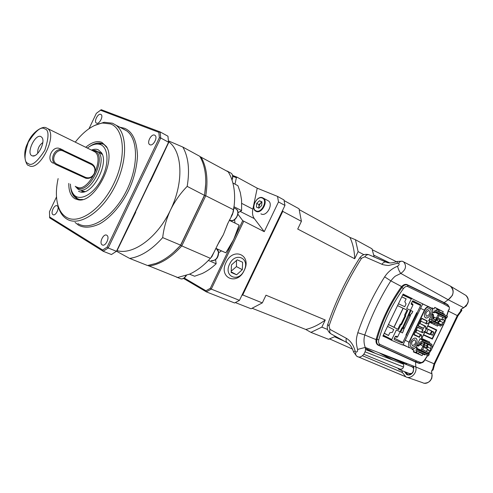 <?xml version="1.0" encoding="UTF-8"?>
<svg xmlns="http://www.w3.org/2000/svg" width="493" height="493" viewBox="0 0 493 493"><rect width="100%" height="100%" fill="white"/><g stroke="black" fill="none" stroke-linecap="round" stroke-linejoin="round"><path stroke-width="0.74" d="M413.793 367.926L413.054 371.691C411.415 374.458 409.319 375.339 406.78 374.335L408.487 375.025M406.78 374.335L404.71 371.716M406.004 372.215L407.871 374.723M377.324 344.601L414.286 361.264M405.345 364.136L397.284 359.804M441.673 301.667L406.583 284.43M442.597 301.944L441.728 301.556M442.301 301.975L444.193 302.603L442.276 301.759M376.104 339.412L376.929 339.788M413.553 367.827L413.27 365.985M413.83 361.092L415.574 362.047L413.621 361.012L414.607 361.32M401.253 369.59L363.859 354.288L401.253 369.59M365.066 351.811L403.533 367.014M403.348 364.111L365.436 349.555L403.348 364.111M448.34 305.432L447.601 304.551L444.199 302.61L448.199 299.738C453.837 295.344 454.577 290.808 450.417 286.125L449.265 285.533M369.423 350.172L366.182 349.839L369.571 350.252L375.142 353.278M401.777 370.563L402.485 372.56L405.801 376.818C410.687 379.604 417.361 373.065 415.815 366.977L415.574 362.047L419.26 363.409L420.868 363.193M376.899 339.936L376.073 339.56M424.898 359.822L434.062 363.797L432.478 369.916L431.529 371.654L431.856 373.762L415.815 366.977L365.227 347.423C363.766 343.251 363.624 339.11 364.783 335L376.06 339.615C375.746 342.364 376.442 344.213 378.143 345.162L415.574 362.047M353.604 352.082L355.089 350.88L355.86 351.965C357.222 352.168 357.795 351.324 357.567 349.438L365.227 347.423C366.847 352.513 360.993 359.237 357.074 356.39L405.369 376.578M362.497 355.73L402.485 372.56M387.757 262.695L368.752 254.678C367.377 254.431 366.059 255.14 364.814 256.81L361.585 258.215C348.009 279.556 337.163 302.141 329.034 325.965L329.946 329.373C329.392 331.647 329.786 333.176 331.142 333.946L347.208 342.783M402.387 261.253L450.417 286.125M449.462 285.607L450.645 286.291C453.295 288.658 453.837 291.745 452.266 295.541L448.192 299.738L400.809 273.43C405.949 269.702 406.861 265.826 403.539 261.814L402.756 261.389M444.199 302.61L406.787 284.479C405 284.091 403.268 284.788 401.585 286.556L390.82 280.856C393.426 277.719 395.146 276.043 395.971 275.821L400.809 273.43C399.367 271.655 398.295 269.252 397.586 266.208C392.188 268.402 387.874 271.945 384.645 276.85L390.82 280.856C380.035 297.932 371.358 315.976 364.783 335L357.801 332.695C364.555 313.067 373.503 294.457 384.645 276.85M376.06 339.615L376.202 339.048C381.545 320.314 389.883 302.979 401.222 287.025L401.585 286.556M357.567 349.438C355.619 341.667 356.205 338.611 357.801 332.695M356.692 356.18L353.58 351.996C352.113 347.534 350.19 344.57 347.805 343.116M347.485 342.931C346.135 342.16 345.753 340.62 346.332 338.303C350.529 340.78 353.45 344.971 355.089 350.88M386.13 262.116L368.758 254.678C365.03 253.716 362.016 254.801 359.724 257.931L359.563 258.178M364.814 256.81L381.927 264.248C381.403 264.575 389.014 265.863 389.125 265.37L397.179 263.336L397.333 261.364M397.179 263.336L398.51 263.262C399.54 264.162 399.231 265.142 397.586 266.208M327.759 324.369L329.034 325.965M361.585 258.215L359.724 257.931C346.357 278.946 335.671 301.174 327.672 324.622C326.619 328.393 327.666 331.444 330.815 333.761M413.491 366.077L413.756 367.753L413.233 371.79C411.538 374.674 409.35 375.598 406.676 374.551L404.457 371.611M432.188 369.818L431.615 371.734M411.797 373.429L408.808 373.571L408.105 373.041M391.984 359.748L379.092 352.772M365.886 347.676L365.319 347.855M380.362 353.265L393.254 360.235M407.28 374.526L407.859 374.963M448.192 299.738L463.691 307.681L461.842 308.729C460.807 309.456 460.468 310.005 460.826 310.374L461.091 310.535L457.294 315.582L448.359 311.101M407.138 363.618L405.634 364.13L398.375 360.223M410.675 366.281L412.173 366.626L413.652 368.536M431.677 370.619L433.119 369.91L434.727 364.037M461.553 310.935C462.033 310.596 461.898 310.103 461.14 309.462L461.473 311.003L457.905 315.927M461.947 308.754L461.004 309.45L460.826 310.374M413.504 351.54L415.642 352.403L417.214 350.954M423.764 340.195L424.128 339.541M431.917 323.414L432.379 322.286M436.582 310.8L436.927 308.624M417.848 353.481L416.573 352.822L417.072 352.082L416.098 352.637L415.636 352.396L416.098 352.637M416.573 352.822L416.086 352.631M446.633 315.896L448.501 309.857L449.24 309.703L449.37 307.139L447.589 304.853L443.823 302.72L444.236 303.411L443.694 302.647L447.589 304.853M444.236 303.411L443.663 302.634L407.464 285.034M379.986 344.41L378.525 345.075C376.775 343.941 376.276 342.043 377.028 339.387C382.26 320.641 390.579 303.337 402.005 287.468C403.533 285.398 405.191 284.523 406.978 284.843L407.526 285.065L407.803 286.581C406.361 286.069 404.907 286.723 403.447 288.541C392.2 304.23 383.973 321.331 378.772 339.843C378.267 342.099 378.673 343.621 379.986 344.41L416.721 361.012L415.26 361.615L378.618 345.118M415.457 361.689L419.087 363.051L420.523 362.441C421.755 362.743 423.025 362.028 424.337 360.297L427.604 355.422M432.127 307.959L434.05 308.864L434.771 307.361L443.256 311.699L442.541 313.178L444.341 314.096L440.637 312.346L440.44 312.759M431.917 308.384L432.151 307.903L434.05 308.864M434.709 307.49L439.325 309.851L438.838 311.434L442.541 313.178M439.325 309.851L443.256 311.699M438.838 311.434L440.637 312.346M412.351 349.026L412.105 349.537L414.065 350.375L412.166 349.42M421.219 352.68L421.022 353.08L424.676 354.917L419.167 352.285L418.237 353.647L413.467 351.614M421.022 353.08L419.167 352.285M418.237 353.647L422.113 355.607L422.821 354.122M422.113 355.607L413.337 351.873L414.065 350.375M428.75 337.157L423.493 334.95M422.637 303.941L426.198 305.58M426.075 340.423L425.681 341.236M423.814 347.282L422.692 349.611M439.072 315.6L437.938 317.96M434.364 323.211L433.822 324.332M383.764 336.226L382.993 335.893M403.071 294.155L407.249 296.262M406.91 346.53L402.849 344.884M401.567 342.746L401.616 341.877M422.131 303.565L426.057 305.494M449.37 307.139L444.119 304.169L444.224 303.472M444.119 304.169L444.224 303.497M444.101 304.156L407.803 286.581M416.721 361.012L415.408 361.677M416.813 361.049L420.523 362.441M429.046 353.161L430.389 350.967M432.133 348.009L443.718 323.907M444.896 320.814L445.758 318.423M438.061 324.967L437.507 326.113L429.594 322.286M444.341 314.096L444.094 314.608M442.782 317.326L441.642 319.692M421.792 338.488L429.804 342.111L429.341 343.066M427.462 349.13L426.334 351.472M424.978 354.294L424.676 354.917M386.9 337.853L382.888 336.109L403.12 294.056L409.966 297.507M427.918 325.762L436.755 329.971L432.361 339.092L423.462 335.018M428.67 337.323L432.361 339.092M383.338 335.178L391.769 339.535L391.855 340.416L402.448 344.971L403.194 344.459L422.396 304.557L422.328 303.67L402.997 294.309L412.049 298.456M416.721 312.624L417.244 313.203L417.232 312.537L416.721 312.624L405.942 335.012L406.195 335.468L402.812 342.493L402.085 343.011L394.277 339.634L394.19 338.759L395.201 336.664L395.934 336.14L397.635 336.885L400.063 331.838M391.769 339.535L396.366 329.977L402.498 332.948L404.217 328.313M400.008 331.807L401.863 327.962L402.732 327.149L410.379 310.257L406.694 308.513L411.298 298.949L411.994 298.438M417.232 312.537L420.615 305.512L420.541 304.619L412.918 300.785L411.211 303.392L411.285 304.292L412.931 305.112L410.435 310.288M406.195 335.468L417.244 313.203M397.561 305.611L407.76 310.454L405.283 315.6L405.788 315.84L401.512 324.727L401.012 324.48L398.541 329.62L388.447 324.554M401.783 296.835L406.152 298.85L404.796 301.667L406.072 303.904L404.716 306.726L398.449 303.768M387.56 326.403L393.747 329.527L392.391 332.344L389.858 332.72L388.502 335.53L384.226 333.33M411.938 313.32L411.526 313.129L411.938 313.32L412.838 311.453L410.379 310.257M405.942 335.012L406.725 335.061M402.991 330.858L403.397 331.074M407.76 310.454L407.021 310.109L404.55 315.237L405.283 315.6M407.021 310.109L397.555 305.623M388.478 324.499L393.932 327.235M403.071 308.236L393.919 327.253L398.541 329.62M401.012 324.48L400.291 324.098L397.82 329.225M401.53 324.684L400.864 324.382L405.129 315.52M400.291 324.098L400.864 324.382M406.127 298.894L401.764 296.878M384.269 333.237L388.546 335.443M408.524 314.115L409.245 314.331L411.045 310.578M408.432 315.304L409.147 315.52L409.245 314.331L410.349 314.861L410.256 316.05L409.147 315.52L403.348 327.568L404.47 328.079L410.256 316.05M402.732 327.149L403.348 327.568L402.479 328.381L400.673 332.128M401.863 327.962L403.601 328.893L404.47 328.079M395.287 336.509L396.286 337.027L396.575 336.423M411.895 304.594L412.271 303.811L411.236 303.331M410.281 315.705L411.526 313.123M403.175 308.285L394.018 327.315M397.321 336.75L396.976 337.329L396.286 337.027L396.908 336.565M412.216 304.754L412.271 303.811L412.943 304.15L412.623 304.957M397.136 337.132L396.723 336.953M412.487 304.199L412.887 304.397M410.977 341.544C409.794 344.453 409.991 346.363 411.575 347.269C413.3 347.59 414.872 346.462 416.283 343.88C417.472 340.959 417.269 339.048 415.661 338.143C413.947 337.841 412.388 338.974 410.977 341.544M425.163 312.075C423.943 315.113 424.171 317.085 425.847 317.979C427.511 318.238 429.015 317.122 430.358 314.651C431.585 311.601 431.35 309.629 429.649 308.735C427.998 308.495 426.5 309.61 425.163 312.075M419.999 338.82L416.745 345.581C415.346 348.083 413.824 349.143 412.179 348.761L408.943 347.368L408.617 343.738L408.98 342.167L405.221 340.244M408.943 347.368L412.179 348.761M420.572 321.029L426.963 323.993L426.137 323.42L427.326 320.949L421.842 318.293L418.132 326.009L423.518 328.535L424.707 326.058L419.488 323.285M425.527 326.877L425.952 329.626L429.465 322.33L426.987 323.833M408.617 343.738L424.713 310.307C426.131 307.78 427.647 306.757 429.267 307.244L431.591 308.421C432.94 309.444 433.064 311.28 431.973 313.93L428.62 320.875L429.921 321.51L421.398 339.209L420.098 338.617M423.093 332.257L422.772 332.781L421.484 332.264L421.916 332.19L423.105 329.718L417.583 327.142L413.873 334.852L419.426 337.36L420.615 334.889L421.607 335.345L421.305 335.973L421.743 338.364L425.256 331.068L423.093 332.257M418.31 325.725L423.518 328.535M421.755 318.57L427.326 320.949M421.774 318.54L426.901 321.017L425.705 323.494L426.137 323.42M427.252 323.55L429.465 322.33M424.707 326.058L425.73 326.545L425.989 329.367M420.054 338.79L416.745 345.581M420.03 338.851L421.398 339.209M429.982 321.27L428.768 320.672L429.921 321.51M414.114 334.445L419.223 336.99L420.406 334.513L420.615 334.889M415.316 331.949L421.607 335.345M419.223 336.99L419.426 337.36M417.516 327.383L423.105 329.718M423.086 332.276L425.256 331.068M421.318 335.949L421.743 338.364M421.527 335.024L415.303 331.986M416.887 330.002L421.484 332.264L422.674 329.786M424.744 313.11C426.007 310.023 427.641 308.563 429.649 308.735C431.116 309.394 431.492 311.021 430.777 313.622C429.508 316.716 427.862 318.17 425.847 317.979C424.399 317.319 424.029 315.693 424.744 313.11M428.737 310.436C425.816 311.958 425.095 313.893 426.574 316.253L426.809 316.296C429.73 314.756 430.444 312.821 428.953 310.473L428.737 310.436M410.558 342.58C411.883 339.381 413.584 337.902 415.661 338.143C417.047 338.82 417.392 340.392 416.702 342.851C415.371 346.055 413.658 347.528 411.575 347.269C410.213 346.591 409.874 345.026 410.558 342.58M414.595 339.8C411.704 341.316 410.959 343.233 412.358 345.568L412.684 345.63C415.581 344.102 416.32 342.179 414.909 339.862L414.595 339.8M420.356 321.485L420.88 321.732L420.665 321.356M420.88 321.732L419.611 323.618M416.665 329.675L416.875 330.051L416.006 331.851L415.377 331.832M434.16 317.178L433.871 317.967M432.99 317.529L434.265 317.209L433.057 318.521L432.99 317.529M433.273 318.688L439.343 321.609L439.238 320.61L440.039 320.062L440.101 321.035L439.343 321.609C440.495 321.732 440.754 321.233 440.107 320.099L440.039 320.062M435.066 312.285L438.419 313.967L436.354 318.256M431.652 320.012L429.569 319.014M437.291 318.725L436.237 320.08L436.126 319.076L437.396 318.761L436.194 320.062M436.761 317.412L442.548 320.117L442.973 319.242L443.91 319.686L444.162 321.079L443.38 322.699L440.631 324.973L432.731 321.122L432.78 317.474L433.575 315.822L432.688 315.378L432.084 313.801M428.805 320.592L433.433 322.767M443.91 319.686L444.766 320.111L445.019 321.504L443.934 323.753L440.514 326.132L428.848 320.499M440.514 326.132L433.421 322.786M429.748 319.1L429.027 320.586M431.788 321.892L431.498 317.849L432.688 315.378M445.019 321.504L444.162 321.079M433.575 315.822L433.329 314.411L432.441 313.967M440.896 324.425L440.422 324.203L440.631 324.973M440.422 324.203L432.996 320.573M443.38 322.699L440.391 321.294M437.433 322.742L438.795 321.51L438.678 323.353M434.302 321.214L435.676 319.975L435.559 321.83M431.646 319.957L429.582 318.983L431.646 319.932M435.67 320.037L438.795 321.51M435.676 319.975L432.866 318.651M434.475 311.675L435.362 312.118L434.056 312.845L433.168 312.402L434.475 311.675L435.227 310.115L447.508 316.34L446.775 317.868L445.481 318.577L437.895 315.058M431.652 319.982L429.576 319.002M438.419 313.967L445.444 317.215L435.344 312.131L435.627 311.564L446.183 316.888L445.918 317.437L446.775 317.868M445.918 317.437L444.631 318.145L445.481 318.577M444.631 318.145L437.907 315.027M445.444 317.215L446.183 316.888M434.056 312.845L432.632 312.186M439.3 321.59L440.317 321.134L440.107 320.099M427.141 347.793L426.648 346.745L427.462 346.178L426.741 347.713M417.398 348.576L421.004 350.135L422.661 346.696L428.355 349.586L427.936 350.455L429.742 351.312L430.981 350.646L432.145 348.231L431.868 344.33L421.515 339.067M422.988 346.018L422.661 346.696M424.368 345.735L424.023 346.53L423.481 345.34L424.294 344.773L421.084 343.153M416.776 345.611L418.378 345.106L419.481 342.808L423.025 340.343L431.868 344.33M420.098 338.882L423.025 340.343M418.378 345.106L419.284 345.507L420.079 343.855L422.914 341.507L430.931 345.106L430.888 348.643L430.106 350.264L430.981 350.646M417.121 345.784L418.027 346.185L419.284 345.507M428.861 350.93L430.106 350.264M430.931 345.106L430.204 345.42L430.672 345.655M422.655 342.043L430.204 345.42M427.597 346.98L430.888 348.643M425.262 343.208L423.881 344.465L423.986 342.635M428.429 344.625L427.061 345.876L427.166 344.059M421.164 343.097L423.881 344.465M427.061 345.876L424.017 344.342M421.54 349.019L428.984 352.828L429.23 354.282L428.497 355.81L415.845 350.369L416.591 348.81L416.351 347.331L417.263 347.725L415.901 347.029M429.23 354.282L428.355 353.9L428.09 354.449L417.238 349.759L417.503 349.204L416.591 348.81M417.503 349.204L417.263 347.725M428.09 354.449L427.893 353.666L417.497 349.167M428.355 353.9L428.109 352.446L428.984 352.828M428.109 352.446L421.515 349.075M421.004 350.135L427.893 353.666M420.732 343.399L421.145 343.375L421.102 344.792L420.356 344.897L420.615 343.479M427.191 347.929L427.499 346.197L427.53 347.14M424.276 344.761L424.023 346.53M427.832 325.947L436.25 330.039L432.102 338.66L423.573 334.784M424.892 332.048L429.656 334.513L429.791 334.229M431.393 330.908L426.568 328.566M424.96 331.906L432.447 335.277L430.845 334.192L430.007 334.334L431.597 331.037L428.14 329.361L426.556 332.646M426.55 328.609L428.14 329.361M426.562 328.578L431.32 330.84M430.845 334.192L432.01 331.777L433.877 332.313L431.289 330.846M432.01 331.777L431.597 331.037L433.754 332.054M432.17 322.804L429.871 321.713M399.823 362.756L402.177 362.866C404.1 364.493 404.198 366.465 402.473 368.795L398.979 369.473L397.765 368.16M374.199 257.019L371.999 248.805L355.435 239.721L349.962 237.429L299.3 209.679M241.804 295.547L242.729 294.931L282.766 211.386L301.414 221.339L299.029 208.773L284.11 200.589M349.962 237.429C352.889 243.702 354.461 250.808 354.689 258.751L358.115 251.621L355.435 239.721M358.115 251.621L363.871 254.69M327.568 329.46L321.849 327.13L310.941 332.374L328.517 339.301L335.511 336.349M282.766 211.386L282.674 210.264M354.689 258.751L297.717 229.048L301.414 221.339M321.849 327.13L325.269 320.006L265.992 295.202L262.307 302.899L242.729 294.931M252.25 308.31L305.771 329.466L310.941 332.374M235.389 302.591L251.085 308.778L262.307 302.899M325.269 320.006C318.959 324.745 312.457 327.894 305.771 329.466M119.984 127.212L124.556 128.285C132.611 131.631 136.925 140.906 137.498 156.121C136.727 167.891 133.806 179.255 128.735 190.218C122.024 204.127 110.789 217.77 99.376 224.025C90.817 227.821 83.816 228.173 78.387 225.085L75.028 222.405M92.24 150.47L94.773 151C108.029 155.8 89.073 195.542 77.191 187.876L75.361 186.354M117.051 250.635C133.085 255.417 157.68 237.515 170.529 209.944C184.068 182.336 182.509 151.252 168.526 141.67M150.778 180.007L134.675 213.728M52.991 214.646C50.126 213.149 54.489 203.997 57.176 205.858L57.194 205.864C60.072 207.343 55.672 216.55 52.997 214.652L53.367 214.8M102.199 244.879C98.779 243.067 103.555 233.06 106.79 235.26L106.815 235.278C110.247 237.071 105.428 247.135 102.211 244.885L102.199 244.879M149.989 144.769L149.613 144.56C146.55 142.65 151.32 133.585 154.586 135.131L154.999 135.359C158.062 137.288 153.218 146.384 149.989 144.769M96.585 123.182L96.314 123.028C93.701 121.463 98.039 113.057 100.782 114.376L101.077 114.536C103.69 116.12 99.296 124.556 96.585 123.182M94.249 125.604L104.146 122.264L112.447 123.207L115.861 125.099C127.866 133.443 127.632 162.48 114.296 187.654C101.114 212.933 78.911 226.817 66.771 219.015L66.709 218.978C63.252 216.815 60.664 213.42 58.932 208.785L57.533 203.794M215.872 248.349L225.757 252.786L226.04 252.465L233.67 239.536L242.71 220.661L237.903 214.172M189.522 274.163L194.618 276.234L202.118 273.56C206.937 271.273 211.62 268.013 216.162 263.773L208.403 260.427L210.893 257.771L213.987 252.28L211.91 256.619L210.893 257.771M176.851 277.152L175.366 276.567M234.169 205.581L232.604 214.209L227.667 223.699L223.36 234.711L219.28 241.552L213.987 252.28M225.745 170.504L227.55 171.49M75.263 142.113C84.161 130.855 93.263 124.489 102.562 123.028L110.623 123.959C124.421 128.944 126.646 157.014 113.994 183.267C101.54 209.611 78.547 225.122 66.191 217.142C62.808 215.053 60.269 211.744 58.581 207.22C55.826 199.388 55.678 189.842 58.125 178.577M68.792 183.408C68.687 191.044 70.739 196.159 74.954 198.765L78.344 199.844C94.483 203.424 116.81 160.958 106.315 146.439L101.841 142.366C97.096 140.56 91.735 142.2 85.764 147.278M106.981 147.697L104.183 144.622L102.649 143.759C98.686 142.181 94.169 143.204 89.097 146.834M70.579 186.274C70.98 192.03 72.822 196.017 76.113 198.241L79.848 199.554L82.658 199.486M73.913 195.006L77.912 199.117M103.666 144.283L101.731 143.74L97.004 144.036M244.115 270.484C238.612 283.025 223.249 276.653 229.584 264.131C235.358 251.356 250.456 258.301 244.115 270.484M244.22 270.38C237.398 285.995 218.146 278.107 226.053 262.43C233.3 246.463 252.139 255.232 244.22 270.38M87.366 148.066C91.445 144.96 95.235 143.654 98.736 144.159C107.862 145.139 109.933 161.994 102.297 177.468C94.434 194.63 78.492 202.876 72.958 193.435C71.405 191.044 70.554 187.925 70.419 184.08M79.213 199.677L80.008 199.899M78.492 191.339L80.864 192.085C92.807 194.766 109.273 163.405 101.478 152.719L98.298 149.804C96.301 148.935 94.027 149.028 91.47 150.088M102.347 154.512L99.266 152.306M231.217 271.125L236.467 266.608L236.492 260.464M81.672 190.834L84.95 191.567M92.117 150.408L94.792 150.328L97.3 151.339C109.464 158.358 89.775 196.978 78.03 189.213L75.244 186.299M53.324 163.208C46.052 160.41 51.611 146.563 58.735 148.214L91.606 163.725C95.155 165.95 96.092 169.278 94.416 173.721C92.364 177.388 89.498 178.897 85.825 178.256L56.553 164.872C48.727 161.759 53.768 147.653 61.97 149.767L91.606 163.725L91.643 164.613C94.841 166.616 95.685 169.617 94.175 173.616C92.012 177.314 89.141 178.565 85.554 177.388L57.262 164.329C49.417 161.112 56.042 147.21 63.523 151.191L91.643 164.613M40.968 136.623C35.33 133.418 25.944 153.138 31.885 155.702L32.55 155.936C37.665 157.52 45.67 142.095 42.053 137.59L40.968 136.623M42.786 142.588C39.126 145.244 37.443 148.824 37.739 153.341M231.162 272.463L231.451 264.944L237.219 259.823L242.624 262.239L242.303 269.689L236.609 274.792L231.162 272.463M236.467 266.608L242.303 269.689M231.186 271.865L236.609 274.792M183.562 278.44L206.339 291.856L234.6 302.973L239.475 300.36L284.96 205.439L283.968 199.942L277.522 196.399L278.496 201.933L264.248 231.679L242.71 220.661M184.24 278.003L205.926 290.753L206.339 291.856L211.263 289.108L239.475 300.36L284.96 205.439L278.496 201.933M234.995 184.142L236.375 177.72L237.102 177.209L257.217 188.184L277.522 196.399M257.217 188.184L252.847 209.143C252.096 213.019 252.589 216.174 254.32 218.602L264.248 231.679M205.926 290.753L210.326 288.288L211.263 289.108L243.659 221.456M237.102 177.209L232.628 175.422M234.033 206.758L241.619 210.61L241.576 200.041L240.282 192.43L237.934 185.719L232.881 183.008M241.619 210.61L238.014 212.742M210.326 288.288L233.67 239.536L238.969 225.455L239.031 225.054L229.3 220.291M215.589 259.725L216.162 263.773M236.375 177.72L232.764 176.272M225.757 252.786C231.79 244.337 236.215 235.093 239.031 225.054M233.503 210.536L233.238 212.064L231.162 216.402M234.569 219.675L235.001 223.082M221.474 250.863L218.713 252.662M211.91 256.619L210.375 258.326L181.788 245.908L205.772 195.764L233.602 209.796C234.68 203.017 234.896 196.627 234.255 190.625C233.417 183.223 231.402 176.969 228.21 171.847L199.924 156.558M147.937 265.487L177.677 277.479L189.491 274.176C196.787 270.867 203.751 265.585 210.375 258.326M233.602 209.796L233.238 212.064M148.639 265.388L148.855 266.047C159.966 264.562 170.948 257.851 181.788 245.908L180.74 245.194L204.558 195.394L205.772 195.764C208.317 179.705 206.721 166.782 200.99 156.977L200.312 157.236M150.242 181.843L168.575 142.742L167.959 136.21L160.151 131.921L160.724 137.978L159.356 137.738L158.851 132.315L160.151 131.921L101.244 109.699L96.332 113.347L89.017 128.691M56.504 196.923L49.454 211.719L49.688 217.869L103.173 251.27L102.661 250.019L107.154 247.085L108.195 247.997L103.173 251.27L111.455 254.53L116.89 250.974L135.76 212.169M100.369 110.173L158.851 132.315M102.661 250.019L49.497 216.902M159.356 137.738L107.154 247.085M173.493 252.416L180.74 245.194L162.684 237.614C163.762 228.185 166.375 218.96 170.529 209.944C174.91 201.082 180.463 193.225 187.174 186.379L204.558 195.394L205.717 183.815M160.724 137.978L108.195 247.997L116.477 251.301L168.557 142.237L160.724 137.978M116.527 251.257L129.634 258.412L147.573 265.536L155.991 263.416C164.471 260.168 172.642 254.154 180.512 245.354L204.527 195.136C205.988 186.533 206.142 178.62 204.996 171.404C204.04 165.549 202.296 160.521 199.776 156.318L182.829 147.056L168.464 140.893M129.634 258.412C140.715 256.798 151.733 249.865 162.684 237.614M187.174 186.379C189.885 170.042 188.437 156.934 182.829 147.056M261.912 202.45L260.378 203.313L258.874 206.456L259.121 207.972M260.896 213.82L261.29 214.024C266.682 216.834 273.621 204.065 268.414 200.891L267.687 200.497M261.697 205.532L258.917 208.163L256.415 207.085L256.68 203.393L259.435 200.768L261.949 201.828L261.697 205.532M258.757 208.095L259.004 204.62L256.68 203.393M259.004 204.62L261.758 202.001L259.435 200.768M433.76 316.956L433.057 318.521M426.839 347.731L427.523 346.215M401.85 362.712L385.273 355.163M365.387 348.348L369.571 350.252M344.237 341.15L334.605 336.805M329.626 338.913L352.526 349.106M373.817 255.152L389.784 262.942M357.074 356.39C355.755 355.693 355.354 354.214 355.86 351.965M346.332 338.303L329.946 329.373M381.927 264.248C383.197 262.541 384.515 261.808 385.896 262.048C388.644 263.41 392.373 263.219 397.081 261.469L402.294 261.222C401.006 261 399.743 261.684 398.51 263.262M463.845 307.681L467.469 303.861C468.886 300.385 468.368 297.575 465.928 295.436L465.01 294.882M450.657 286.297L465.928 295.436C469.626 299.836 468.929 303.916 463.845 307.675L463.882 307.583M407.181 377.305L422.717 382.728C427.246 385.298 433.384 379.314 431.85 373.762M419.26 363.409L417.331 362.392L419.26 363.409M434.74 364.007L434.062 363.797L457.294 315.582L457.898 315.945L434.74 364.007M447.601 304.551L445 303.386M436.971 309.586L439.232 310.621M417.072 352.082L416.622 351.842M407.267 284.942L405.961 284.362M403.447 288.541L401.173 287.092M378.772 339.843L376.221 338.962M403.027 344.718L406.368 346.406M419.327 363.138C422.107 363.07 423.801 362.207 424.405 360.537L424.337 360.297M448.729 309.807L448.359 310.424M411.298 298.949L402.67 294.987M391.818 340.404L383.018 335.838M420.541 304.619L412.505 300.915M412.086 301.568L420.615 305.512M402.812 342.493L394.462 338.198M420.566 308.371L424.387 310.152L408.98 342.167M403.126 344.576L409.344 347.787M422.489 303.873L428.885 306.812C427.228 306.572 425.724 307.687 424.387 310.152L424.713 310.307M429.064 306.874L422.483 303.848M429.267 307.244L431.591 308.421M425.693 326.526L425.952 329.626M422.908 332.652L421.916 332.19M432.681 310.22L431.523 308.113L429.181 306.929M423.432 328.215L418.28 325.793M425.613 326.212L420.024 323.513M411.908 348.902L414.225 348.489M416.745 345.568L416.782 345.593C415.285 348.231 413.682 349.346 411.982 348.927M416.006 331.851L415.482 331.61M416.345 329.811L416.875 330.051M436.157 329.953L427.813 325.984L436.176 329.959M427.758 326.089L436.2 330.107M432.121 338.574L423.629 334.673M424.793 332.251L429.656 334.513M431.443 330.797L426.593 328.511M429.563 334.334L424.849 332.14L429.637 334.149M433.667 332.553L432.509 334.969M77.943 223.612C90.207 231.433 112.392 217.801 125.444 192.831C138.644 167.965 138.675 139.168 126.565 130.781L115.861 125.099M176.395 277.084L180.228 278.607C182.274 279.445 184.209 278.428 186.04 275.556M211.14 260.52C215.503 260.963 217.949 258.147 218.485 252.071L216.84 249.119L216.162 248.817M229.473 219.927L230.354 220.383C232.832 221.117 235.025 219.779 236.948 216.378C238.298 213.093 238.082 210.671 236.295 209.106L235.66 208.785M231.907 179.729C233.004 176.796 232.782 174.651 231.248 173.289L230.706 172.988M76.606 186.909C87.507 194.076 105.792 158.161 94.514 151.653L93.017 150.92M28.181 163.479C23.997 162.265 24.04 155.141 28.317 142.12C35.699 130.645 41.153 126.214 44.672 128.839C49.072 129.733 49.115 136.9 44.801 150.34C37.123 162.092 31.583 166.474 28.181 163.479M46.681 128.044L47.507 128.525C58.303 134.829 39.218 172.575 28.84 165.525M84.845 177.905L85.554 177.388M56.553 164.872L57.262 164.329M60.232 148.707L63.505 150.279L63.523 151.191M254.32 218.602L240.048 211.374M252.847 209.143L241.786 203.424M227.982 223.046L223.36 234.711L217.179 245.613M123.127 128.876L122.652 128.698M262.701 197.81L263.361 198.174C268.562 201.347 261.586 214.196 256.194 211.392L255.633 211.084C250.241 208.145 257.081 195.006 262.64 197.785L268.414 200.891M256.101 210.881C261.623 213.685 268.137 200.09 262.258 198.038C256.73 195.388 250.345 208.724 256.101 210.881M358.054 356.796L405.548 376.683M372.332 249.778L396.471 261.709M409.449 373.823L408.808 373.571M407.594 374.908L406.676 374.551M431.621 371.753L431.942 373.842M431.948 373.86C432.275 379.82 429.73 382.938 424.3 383.227M463.79 307.706L461.984 308.729M433.107 369.99L431.72 370.625M443.786 302.696L405.887 284.362M403.034 344.712L406.472 346.443M424.436 360.494L427.782 355.502M429.089 353.444L430.716 350.788M431.763 349.019L444.193 323.217M444.963 321.19L446.017 318.281M446.806 315.982L448.581 310.368M418.28 325.799L423.45 328.227M421.811 318.466L418.243 325.879M427.209 323.642L429.261 322.527M421.386 339.332L430.007 321.424M428.731 320.752L432.01 313.955C433.162 311.083 433.002 309.136 431.535 308.119M420.418 334.519L421.54 335.03M417.553 327.309L413.984 334.716M423.037 332.381L425.058 331.265M421.78 338.099L421.367 335.85M434.13 317.128L433.162 316.679M437.26 318.681L434.142 317.221M439.996 320.043L437.273 318.768M437.242 318.761C437.722 319.575 437.39 320.019 436.237 320.08L432.854 318.49M427.154 347.922L424.19 346.419M423.986 346.524L420.843 344.934M420.307 344.872L419.728 344.576M427.437 346.166L423.949 344.41M427.499 346.197C428.331 346.758 428.127 347.282 426.883 347.762M432.115 338.636L436.243 330.063M432.478 335.203L433.84 332.387M433.785 332.072L431.628 331.056M402.177 362.866L412.875 367.168M399.57 369.707L410.312 373.904M430.216 380.83L431.751 378.414L432.139 375.549M466.218 305.98L465.608 306.498M466.335 305.863L468.264 301.648M123.423 128.975L126.565 130.781M186.379 275.439C184.93 277.941 183.168 279.1 181.097 278.909M211.959 260.803C216.174 260.47 218.411 257.642 218.676 252.317M230.878 220.568C235.691 222.22 240.744 211.645 236.295 209.106L233.885 207.886M227.014 170.972L231.248 173.289C232.973 174.793 233.232 177.049 232.018 180.068M93.208 150.944L46.299 127.921C43.218 125.438 31.928 131.68 27.497 143.543C21.538 154.962 26.949 166.431 28.452 165.291M150.057 144.794L149.613 144.56M96.634 123.201L96.314 123.028M218.67 252.25C218.054 250.191 217.444 249.15 216.84 249.119L215.737 248.626M77.327 198.771L76.113 198.241M72.958 193.435L74.443 195.887M100.88 153.101L97.3 151.339M34.676 155.634L32.55 155.936M61.97 149.767L58.735 148.214M93.282 150.55L94.792 150.328M101.946 153.582L101.478 152.719M83.865 191.524L80.864 192.085M98.736 144.159L101.731 143.74M106.963 147.666L106.315 146.439M79.848 199.554L78.344 199.844M58.581 207.22L58.932 208.785M102.562 123.028L104.146 122.264M102.729 245.095L102.211 244.885"/></g></svg>
